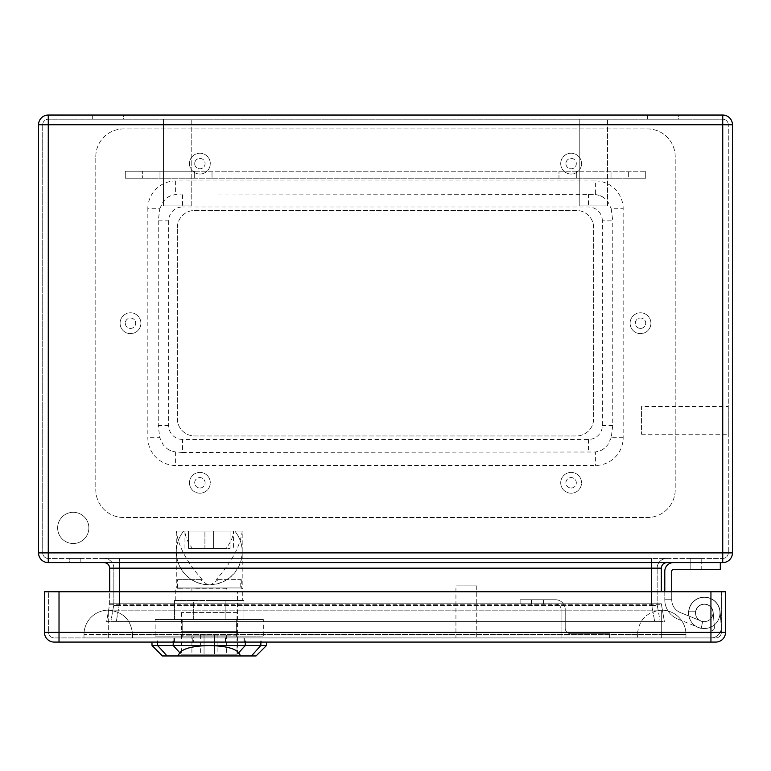 <?xml version="1.0" encoding="UTF-8"?>
<svg xmlns="http://www.w3.org/2000/svg" width="771" height="771" viewBox="0 0 771 771"><rect width="100%" height="100%" fill="white"/><g stroke="black" fill="none" stroke-linecap="round" stroke-linejoin="round"><path stroke-width="0.58" stroke-dasharray="3.85 2.89" d="M677.796 619.026L698.487 627.401L677.796 619.026A20.817 20.817 0 0 1 664.795 599.732A20.817 20.817 0 0 0 677.796 619.026L698.487 627.401L677.796 619.026A20.817 20.817 0 0 1 664.795 599.732L664.795 571.282A8.674 8.674 0 0 1 673.468 562.608L720.307 562.608L720.307 569.547L673.468 569.547A1.735 1.735 0 0 0 671.734 571.282L671.734 599.732L664.795 599.732A20.817 20.817 0 0 0 677.796 619.026M48.265 558.445L48.265 552.894L48.265 558.445A5.551 5.551 0 0 1 42.713 552.894A5.551 5.551 0 0 0 48.265 558.445L722.735 558.445L48.265 558.445A5.551 5.551 0 0 1 42.713 552.894L42.713 124.757L42.713 552.894L48.265 552.894L48.265 562.608L722.735 562.608A9.715 9.715 0 0 0 732.45 552.894L732.45 124.757L722.735 124.757L722.735 552.894L48.265 552.894L48.265 124.757L722.735 124.757L48.265 124.757L48.265 552.894L722.735 552.894L722.735 124.757L722.735 552.894L48.265 552.894L48.265 124.757L728.287 124.757L728.287 552.894L728.287 124.757A5.551 5.551 0 0 0 722.735 119.206L48.265 119.206L722.735 119.206A5.551 5.551 0 0 1 728.287 124.757A5.551 5.551 0 0 0 722.735 119.206L722.735 124.757L728.287 124.757M666.876 562.608L104.124 562.608L666.876 562.608C663.513 562.946 661.663 564.796 661.325 568.16L661.325 591.771M664.795 571.282A8.674 8.674 0 0 1 673.468 562.608L720.307 562.608L720.307 569.547L673.468 569.547A1.735 1.735 0 0 0 671.734 571.282L671.734 599.732A13.878 13.878 0 0 0 680.408 612.598A13.878 13.878 0 0 1 671.734 599.732L664.795 599.732L664.795 571.282A8.674 8.674 0 0 1 673.468 562.608L720.307 562.608L720.307 569.547L673.468 569.547M69.776 562.608L80.184 562.608L69.776 562.608L80.184 562.608L69.776 562.608L80.184 562.608L69.776 562.608L80.184 562.608L69.776 562.608L69.776 558.445L80.184 558.445L69.776 558.445L80.184 558.445L69.776 558.445L80.184 558.445L69.776 558.445L80.184 558.445L69.776 558.445L69.776 562.608M673.468 562.608L720.307 562.608M701.09 620.973L680.408 612.598L701.09 620.973A8.674 8.674 0 0 0 712.568 615.692A8.674 8.674 0 0 0 706.612 604.56A8.674 8.674 0 0 0 695.856 611.181A8.674 8.674 0 0 1 706.612 604.56A8.674 8.674 0 0 1 712.568 615.692A8.674 8.674 0 0 1 701.09 620.973L680.408 612.598A13.878 13.878 0 0 1 671.734 599.732L664.795 599.732L671.734 599.732A13.878 13.878 0 0 0 680.408 612.598L701.09 620.973A8.674 8.674 0 0 0 712.568 615.692A8.674 8.674 0 0 0 706.612 604.56A8.674 8.674 0 0 0 695.856 611.181L688.831 611.181L695.856 611.181A8.674 8.674 0 0 1 706.612 604.56A8.674 8.674 0 0 1 712.568 615.692A8.674 8.674 0 0 1 701.09 620.973M698.487 627.401A15.613 15.613 0 0 0 719.295 617.455A15.613 15.613 0 0 0 707.499 597.641A15.613 15.613 0 0 0 688.831 611.181A15.613 15.613 0 0 1 707.499 597.641A15.613 15.613 0 0 1 719.295 617.455A15.613 15.613 0 0 1 698.487 627.401A15.613 15.613 0 0 0 719.295 617.455A15.613 15.613 0 0 0 707.499 597.641A15.613 15.613 0 0 0 688.831 611.181L695.856 611.181L688.831 611.181A15.613 15.613 0 0 1 707.499 597.641A15.613 15.613 0 0 1 719.295 617.455A15.613 15.613 0 0 1 698.487 627.401M57.632 527.913A15.613 15.613 0 0 0 81.051 541.435A15.613 15.613 0 0 0 81.051 514.392A15.613 15.613 0 0 0 57.632 527.913A15.613 15.613 0 0 1 73.245 512.301A15.613 15.613 0 0 1 88.858 527.913A15.613 15.613 0 0 1 73.245 543.526A15.613 15.613 0 0 1 57.632 527.913M571.118 488.014A5.204 5.204 0 0 0 575.629 480.208A5.204 5.204 0 0 0 566.608 480.208A5.204 5.204 0 0 0 571.118 488.014A5.204 5.204 0 0 1 565.914 482.81A5.204 5.204 0 0 1 571.118 477.606A5.204 5.204 0 0 1 576.322 482.81A5.204 5.204 0 0 1 571.118 488.014M565.914 163.616A5.204 5.204 0 0 0 573.72 168.126A5.204 5.204 0 0 0 573.72 159.115A5.204 5.204 0 0 0 565.914 163.616A5.204 5.204 0 0 1 571.118 158.412A5.204 5.204 0 0 1 576.322 163.616A5.204 5.204 0 0 1 571.118 168.82A5.204 5.204 0 0 1 565.914 163.616M640.508 328.417A5.204 5.204 0 0 0 645.019 320.611A5.204 5.204 0 0 0 635.998 320.611A5.204 5.204 0 0 0 640.508 328.417A5.204 5.204 0 0 1 635.304 323.213A5.204 5.204 0 0 1 640.508 318.009A5.204 5.204 0 0 1 645.712 323.213A5.204 5.204 0 0 1 640.508 328.417M125.287 323.213A5.204 5.204 0 0 0 133.094 327.723A5.204 5.204 0 0 0 133.094 318.712A5.204 5.204 0 0 0 125.287 323.213A5.204 5.204 0 0 1 130.492 318.009A5.204 5.204 0 0 1 135.696 323.213A5.204 5.204 0 0 1 130.492 328.417A5.204 5.204 0 0 1 125.287 323.213M199.882 488.014A5.204 5.204 0 0 0 204.392 480.208A5.204 5.204 0 0 0 195.371 480.208A5.204 5.204 0 0 0 199.882 488.014A5.204 5.204 0 0 1 194.678 482.81A5.204 5.204 0 0 1 199.882 477.606A5.204 5.204 0 0 1 205.086 482.81A5.204 5.204 0 0 1 199.882 488.014M194.678 163.616A5.204 5.204 0 0 0 202.484 168.126A5.204 5.204 0 0 0 202.484 159.115A5.204 5.204 0 0 0 194.678 163.616A5.204 5.204 0 0 1 199.882 158.412A5.204 5.204 0 0 1 205.086 163.616A5.204 5.204 0 0 1 199.882 168.82A5.204 5.204 0 0 1 194.678 163.616M177.33 227.802A17.348 17.348 0 0 1 194.678 210.454L576.322 210.454A17.348 17.348 0 0 1 593.67 227.802L593.67 418.624A17.348 17.348 0 0 1 576.322 435.972L194.678 435.972A17.348 17.348 0 0 1 177.33 418.624L177.33 227.802A17.348 17.348 0 0 1 194.678 210.454L576.322 210.454A17.348 17.348 0 0 1 593.67 227.802L593.67 418.624A17.348 17.348 0 0 1 576.322 435.972L194.678 435.972A17.348 17.348 0 0 1 177.33 418.624L177.33 227.802M722.735 119.206L722.735 115.043A9.715 9.715 0 0 1 732.45 124.757A9.715 9.715 0 0 0 722.735 115.043L48.265 115.043A9.715 9.715 0 0 0 38.55 124.757L38.55 552.894A9.715 9.715 0 0 0 48.265 562.608A9.715 9.715 0 0 1 38.55 552.894L42.713 552.894M678.673 115.043L647.447 115.043L678.673 115.043L647.447 115.043L678.673 115.043L678.673 119.206L647.447 119.206L678.673 119.206L647.447 119.206L678.673 119.206L678.673 115.043M123.553 115.043L92.327 115.043L123.553 115.043L92.327 115.043L123.553 115.043L123.553 119.206L92.327 119.206L123.553 119.206L92.327 119.206L123.553 119.206L123.553 115.043M104.124 562.608C107.487 562.946 109.337 564.796 109.675 568.16L109.675 603.76L661.325 603.76L664.38 621.59L661.325 603.76L109.675 603.76L106.62 621.59L664.38 621.59L106.62 621.59L109.588 604.724L109.675 591.771M110.841 621.59L654.685 621.59L110.841 621.59L113.694 605.437L110.841 621.59M654.685 621.59L660.159 621.59L654.685 621.59L651.842 605.437L657.306 605.437L660.159 621.59L657.306 605.437L651.842 605.437L651.611 603.76L657.162 603.751L657.162 568.16L657.162 603.76L651.697 603.751L651.611 605.447L113.694 605.437L119.158 605.437L119.389 603.76L113.838 603.751L113.838 568.16L113.838 603.76L119.303 603.751L116.315 621.59L119.158 605.437L651.842 605.437L654.685 621.59M651.611 558.445L104.124 558.445L651.611 558.445L651.611 568.16L119.389 568.16L119.389 603.76L651.611 603.76L651.611 568.16L651.611 603.76L119.389 603.76L119.389 568.16L657.162 568.16L651.611 568.16L651.611 558.445M690.816 558.445L701.225 558.445L690.816 558.445L701.225 558.445L690.816 558.445L701.225 558.445L690.816 558.445L701.225 558.445L690.816 558.445L690.816 569.547L701.225 569.547L690.816 569.547L690.816 558.445L690.816 569.547L701.225 569.547L690.816 569.547L701.225 569.547L690.816 569.547L690.816 558.445M728.287 406.481L728.287 434.237L728.287 406.481L641.549 406.481L641.549 434.237L641.549 406.481M163.452 119.206L191.208 119.206L163.452 119.206L191.208 119.206L163.452 119.206L163.452 205.944L191.208 205.944L163.452 205.944L191.208 205.944L163.452 205.944L163.452 119.206M579.792 119.206L607.548 119.206L579.792 119.206L607.548 119.206L579.792 119.206L579.792 205.944L607.548 205.944L579.792 205.944L607.548 205.944L579.792 205.944L579.792 119.206M701.225 569.547L690.816 569.547L701.225 569.547L701.225 558.445L701.225 569.547M671.734 571.282L671.734 599.732L664.795 599.732L671.734 599.732L671.734 591.771M664.795 599.732L671.734 599.732L664.795 599.732M113.838 603.76L113.838 603.76A9.715 9.676 -170 0 1 113.694 605.437A9.715 9.676 -170 0 0 113.838 603.751A9.715 9.715 0 0 1 113.694 605.447A9.715 9.715 0 0 0 113.838 603.76A9.715 9.715 0 0 1 113.694 605.447M657.162 603.76L657.162 603.76A9.715 9.676 -10 0 0 657.306 605.437A9.715 9.715 0 0 1 657.162 603.76A9.715 9.715 0 0 0 657.306 605.447A9.715 9.676 -10 0 1 657.162 603.751A9.715 9.715 0 0 0 657.306 605.447M728.287 552.894A5.551 5.551 0 0 1 722.735 558.445A5.551 5.551 0 0 0 728.287 552.894L722.735 552.894L728.287 552.894A5.551 5.551 0 0 1 722.735 558.445L722.735 552.894L722.735 558.445M42.713 124.757A5.551 5.551 0 0 1 48.265 119.206A5.551 5.551 0 0 0 42.713 124.757L48.265 124.757L48.265 119.206L48.265 124.757L42.713 124.757A5.551 5.551 0 0 1 48.265 119.206M666.876 558.445A9.715 9.715 0 0 0 657.162 568.16A9.715 9.715 0 0 1 666.876 558.445A9.715 9.715 0 0 0 657.162 568.16M113.838 568.16A9.715 9.715 0 0 0 104.124 558.445A9.715 9.715 0 0 1 113.838 568.16L119.389 568.16L113.838 568.16A9.715 9.715 0 0 0 104.124 558.445M95.797 156.677A27.756 27.756 0 0 1 123.553 128.921L647.447 128.921A27.756 27.756 0 0 1 675.203 156.677L675.203 489.749A27.756 27.756 0 0 1 647.447 517.505L123.553 517.505A27.756 27.756 0 0 1 95.797 489.749L95.797 156.677A27.756 27.756 0 0 1 123.553 128.921L647.447 128.921A27.756 27.756 0 0 1 675.203 156.677L675.203 489.749A27.756 27.756 0 0 1 647.447 517.505L123.553 517.505A27.756 27.756 0 0 1 95.797 489.749L95.797 156.677M120.083 323.213A10.409 10.409 0 0 1 135.696 314.202A10.409 10.409 0 0 1 135.696 332.234A10.409 10.409 0 0 1 120.083 323.213A10.409 10.409 0 0 1 135.696 314.202A10.409 10.409 0 0 1 135.696 332.234A10.409 10.409 0 0 1 120.083 323.213M630.1 323.213A10.409 10.409 0 0 1 645.712 314.202A10.409 10.409 0 0 1 645.712 332.234A10.409 10.409 0 0 1 630.1 323.213A10.409 10.409 0 0 1 645.712 314.202A10.409 10.409 0 0 1 645.712 332.234A10.409 10.409 0 0 1 630.1 323.213M189.473 163.616A10.409 10.409 0 0 1 205.086 154.605A10.409 10.409 0 0 1 205.086 172.637A10.409 10.409 0 0 1 189.473 163.616A10.409 10.409 0 0 1 205.086 154.605A10.409 10.409 0 0 1 205.086 172.637A10.409 10.409 0 0 1 189.473 163.616M189.473 482.81A10.409 10.409 0 0 1 205.086 473.799A10.409 10.409 0 0 1 205.086 491.831A10.409 10.409 0 0 1 189.473 482.81A10.409 10.409 0 0 1 205.086 473.799A10.409 10.409 0 0 1 205.086 491.831A10.409 10.409 0 0 1 189.473 482.81M560.71 163.616A10.409 10.409 0 0 1 576.322 154.605A10.409 10.409 0 0 1 576.322 172.637A10.409 10.409 0 0 1 560.71 163.616A10.409 10.409 0 0 1 576.322 154.605A10.409 10.409 0 0 1 576.322 172.637A10.409 10.409 0 0 1 560.71 163.616M560.71 482.81A10.409 10.409 0 0 1 576.322 473.799A10.409 10.409 0 0 1 576.322 491.831A10.409 10.409 0 0 1 560.71 482.81A10.409 10.409 0 0 1 576.322 473.799A10.409 10.409 0 0 1 576.322 491.831A10.409 10.409 0 0 1 560.71 482.81M147.839 208.719A27.756 27.756 0 0 1 175.595 180.963L595.405 180.963L595.405 194.427L182.534 193.974L182.534 206.985A13.878 13.878 0 0 0 168.656 220.863L158.248 220.863L159.77 208.719L147.839 208.719L147.839 437.706A27.756 27.756 0 0 0 175.595 465.462L595.405 465.462A27.756 27.756 0 0 0 623.161 437.706L623.161 208.719L611.239 208.719L612.752 220.863L602.344 220.863L602.344 425.563A13.878 13.878 0 0 1 588.466 439.441L182.534 439.441L182.534 452.452L595.405 452.008L595.405 465.462M595.405 180.963A27.756 27.756 0 0 1 623.161 208.719M602.344 220.863A13.878 13.878 0 0 0 588.466 206.985L182.534 206.985M182.534 439.441A13.878 13.878 0 0 1 168.656 425.563L168.656 220.863M159.77 208.719L163.211 201.549L166.709 198.06A13.878 13.878 0 0 1 170.931 195.651L175.595 194.427L182.534 193.974M158.248 220.863L158.248 425.563L159.77 437.706L147.839 437.706M182.534 452.452L175.595 452.008L170.931 450.775A13.878 13.878 0 0 1 166.709 448.365L163.211 444.877L159.77 437.706M595.405 194.427L600.069 195.651A13.878 13.878 0 0 1 604.291 198.06L607.789 201.549L611.239 208.719M623.161 437.706L611.23 437.706L612.752 425.563L612.752 220.863M611.23 437.706L607.789 444.877L604.291 448.365A13.878 13.878 0 0 1 600.069 450.775L595.405 452.008M194.678 171.249L645.712 171.249L125.287 171.249L194.678 171.249L194.678 178.188L212.025 178.188L212.025 171.249L212.025 178.188L558.975 178.188L558.975 171.249L558.975 178.188L576.322 178.188L576.322 171.249L576.322 178.188L611.018 178.188L611.018 171.249L611.018 178.188L628.365 178.188L628.365 171.249L628.365 178.188L645.712 178.188L645.712 171.249L645.712 178.188L611.018 178.188L611.018 171.249L611.018 178.188L576.322 178.188L576.322 171.249L576.322 178.188L194.678 178.188L194.678 171.249L194.678 178.188L159.982 178.188L159.982 171.249L159.982 178.188L142.635 178.188L142.635 171.249L142.635 178.188L125.287 178.188L125.287 171.249L125.287 178.188L159.982 178.188L159.982 171.249L159.982 178.188L194.678 178.188L194.678 171.249M685.959 637.916L685.959 634.446A24.287 24.287 0 0 0 685.708 630.977L710.939 630.977A3.47 3.47 0 0 0 714.399 627.218A3.47 3.47 0 0 1 710.939 630.977A3.47 3.47 0 0 0 714.399 627.218L713.165 612.213L714.399 627.218A3.47 3.47 0 0 1 710.939 630.977L720.75 630.977A10.409 10.409 0 0 0 721.348 627.507L720.075 611.548A15.786 15.786 0 0 0 688.648 611.307A15.786 15.786 0 0 0 701.225 628.404L702.603 621.609A8.847 8.847 0 0 1 704.453 604.088A8.847 8.847 0 0 1 713.165 612.213A8.847 8.847 0 0 0 695.548 612.01A8.847 8.847 0 0 0 702.603 621.609L701.225 628.404A15.786 15.786 0 0 1 704.472 597.149A15.786 15.786 0 0 1 720.075 611.548L721.348 627.507A10.409 10.409 0 0 1 710.939 637.916L685.959 637.916L685.959 634.446A24.287 24.287 0 0 0 685.708 630.977L720.75 630.977A10.409 10.409 0 0 0 721.348 627.507A10.409 10.409 0 0 1 710.939 637.916L685.959 637.916L685.959 634.446L661.672 634.446L661.672 637.916L108.287 637.916L685.959 637.916L661.672 637.916L661.672 634.446L108.287 634.446L685.959 634.446L685.959 637.916L710.939 637.916L685.959 637.916M54.163 637.916A5.551 5.551 0 0 1 48.612 632.365A5.551 5.551 0 0 0 54.163 637.916A5.551 5.551 0 0 1 48.612 632.365L721.348 632.365L721.348 591.771L44.448 591.771L721.348 591.771L721.348 632.365A5.551 5.551 0 0 1 715.796 637.916L54.163 637.916L715.796 637.916A5.551 5.551 0 0 0 721.348 632.365A5.551 5.551 0 0 1 715.796 637.916M713.165 612.213L714.399 627.218L713.165 612.213A8.847 8.847 0 0 0 695.548 612.01A8.847 8.847 0 0 0 702.603 621.609A8.847 8.847 0 0 1 704.453 604.088A8.847 8.847 0 0 1 713.165 612.213A8.847 8.847 0 0 0 695.548 612.01A8.847 8.847 0 0 0 702.603 621.609L701.225 628.404A15.786 15.786 0 0 1 704.472 597.149A15.786 15.786 0 0 1 720.075 611.548A15.786 15.786 0 0 0 688.648 611.307A15.786 15.786 0 0 0 701.225 628.404A15.786 15.786 0 0 1 704.472 597.149A15.786 15.786 0 0 1 720.075 611.548L721.348 625.994L720.075 611.548A15.786 15.786 0 0 0 688.648 611.307A15.786 15.786 0 0 0 701.225 628.404L702.603 621.609A8.847 8.847 0 0 1 704.453 604.088A8.847 8.847 0 0 1 713.165 612.213L714.399 627.218L713.165 612.213A8.847 8.847 0 0 0 695.548 612.01A8.847 8.847 0 0 0 702.603 621.609L701.225 628.404A15.786 15.786 0 0 1 704.472 597.149A15.786 15.786 0 0 1 720.075 611.548L721.348 625.994L720.075 611.548A15.786 15.786 0 0 0 688.648 611.307A15.786 15.786 0 0 0 701.225 628.404L702.603 621.609A8.847 8.847 0 0 1 704.453 604.088A8.847 8.847 0 0 1 713.165 612.213L714.399 627.218A3.47 3.47 0 0 1 710.939 630.977A3.47 3.47 0 0 0 714.399 627.218L713.165 612.213M108.287 637.916L84 637.916L108.287 637.916L108.287 634.446L108.287 637.916M531.392 603.915L543.536 603.915L531.392 603.915L531.392 599.751L543.536 599.751L531.392 599.751L543.536 599.751L531.392 599.751L543.536 599.751L531.392 599.751L543.536 599.751L531.392 599.751L543.536 599.751L531.392 599.751L543.536 599.751L531.392 599.751L543.536 599.751L531.392 599.751L531.392 603.915L543.536 603.915L531.392 603.915L543.536 603.915L531.392 603.915L531.392 599.751L531.392 603.915L543.536 603.915L531.392 603.915L543.536 603.915L531.392 603.915L531.392 599.751L531.392 603.915L543.536 603.915L531.392 603.915L543.536 603.915L531.392 603.915L531.392 599.751M455.931 637.916L476.748 637.916L455.931 637.916L455.931 585.873L476.748 585.873L455.931 585.873M225.71 637.916L192.789 637.916L225.71 637.916L225.71 642.079L244.638 642.079L192.789 642.079L225.71 642.079L225.71 637.916M173.861 637.916L192.789 637.916L173.861 637.916L173.861 642.079L192.789 642.079L173.861 642.079L173.861 637.916M609.63 637.916L561.057 637.916L561.057 609.466A5.551 5.551 0 0 0 555.505 603.915L520.117 603.915L520.117 599.751L555.505 599.751A9.715 9.715 0 0 1 565.22 609.466L565.22 628.201A5.551 5.551 0 0 0 570.771 633.752L609.63 633.752L609.63 637.916L561.057 637.916L561.057 609.466A5.551 5.551 0 0 0 555.505 603.915L520.117 603.915L520.117 599.751L555.505 599.751A9.715 9.715 0 0 1 565.22 609.466L565.22 628.201A5.551 5.551 0 0 0 570.771 633.752L609.63 633.752L609.63 637.916M637.386 637.916L132.573 637.916L637.386 637.916L637.386 634.446L637.386 637.916M721.348 632.365L710.939 632.365L710.939 637.916A10.409 10.409 0 0 0 721.348 627.507A10.409 10.409 0 0 1 720.75 630.977L710.939 630.977A3.47 3.47 0 0 0 714.399 627.218A3.47 3.47 0 0 1 710.939 630.977L685.708 630.977A24.287 24.287 0 0 1 685.959 634.446A24.287 24.287 0 0 0 685.708 630.977L720.75 630.977A10.409 10.409 0 0 0 721.348 627.507A10.409 10.409 0 0 1 710.939 637.916L710.939 632.365L725.511 632.365L725.511 591.771L44.448 591.771L44.448 632.365L59.02 632.365L59.02 637.916L59.02 632.365L48.612 632.365L48.612 591.771L48.612 632.365M715.796 642.079A9.715 9.715 0 0 0 725.511 632.365A9.715 9.715 0 0 1 715.796 642.079L54.163 642.079A9.715 9.715 0 0 1 44.448 632.365M244.638 637.916L244.638 642.079L244.638 637.916M192.789 637.916L192.789 642.079L192.789 637.916M132.573 634.446L132.573 637.916L132.573 634.446C131.109 619.72 123.013 611.625 108.287 610.16L108.287 634.446L108.287 610.16L661.672 610.16A24.287 24.287 0 0 1 685.959 634.446A24.287 24.287 0 0 0 661.672 610.16C646.946 611.625 638.851 619.72 637.386 634.446L132.573 634.446C131.109 619.72 123.013 611.625 108.287 610.16A24.287 24.287 0 0 0 84 634.446L84 637.916L84 634.446A24.287 24.287 0 0 1 108.287 610.16A24.287 24.287 0 0 0 84 634.446L108.287 634.446L84 634.446A24.287 24.287 0 0 1 108.287 610.16L661.672 610.16C646.946 611.625 638.851 619.72 637.386 634.446L132.573 634.446M204.045 635.14L204.045 654.222L191.902 654.222L226.597 654.222L204.045 654.222L204.045 635.14L204.045 654.222L204.045 635.14L191.902 635.14L214.454 635.14L214.454 654.222L214.454 635.14L214.454 654.222L214.454 635.14L226.597 635.14L204.045 635.14M237.005 635.14L181.493 635.14L237.005 635.14L237.005 654.222L181.493 654.222L237.005 654.222M217.923 635.14L200.576 635.14L217.923 635.14L217.923 654.222L200.576 654.222L217.923 654.222M218.386 579.628L241.294 579.628L240.745 579.628L240.745 587.955L177.754 587.955L177.754 579.628L202.253 579.628L200.113 579.628L209.249 585.777L218.386 579.628L216.246 579.628L240.745 579.628M177.754 579.628L200.113 579.628M209.249 600.445L242.73 600.445L209.249 600.445M241.294 579.628L241.294 588.302L242.73 588.302L242.73 600.445M223.619 587.955L177.205 588.302L177.205 579.628M175.769 600.445L175.769 588.302L194.88 587.955M202.253 579.628C186.861 562.242 178.207 546.051 176.289 531.055L234.808 531.055C239.656 537.146 242.123 544.085 242.21 551.872L241.381 559.206L238.943 566.174L235.02 572.419L229.797 577.643L223.551 581.565L216.584 584.004L209.249 584.832L201.915 584.004L194.947 581.565L188.702 577.643L183.479 572.419L179.556 566.174L177.118 559.206L176.289 551.872C176.376 544.085 178.843 537.146 183.691 531.055A32.96 32.96 0 0 0 186.746 575.956A32.96 32.96 0 0 0 231.753 575.956A32.96 32.96 0 0 0 234.808 531.055L242.21 531.055C240.33 546.022 231.666 562.213 216.246 579.628M177.754 587.955L242.21 587.955L242.21 531.055L233.536 531.055C233.314 536.5 230.828 542.283 226.086 548.403L192.413 548.403C187.671 542.283 185.185 536.5 184.963 531.055L233.536 531.055L233.536 548.403M242.21 587.955L240.745 587.955M184.963 548.403L184.963 531.055L176.289 531.055L176.289 587.955M204.913 531.055L188.432 531.055L204.913 531.055L204.913 548.403L188.432 548.403L204.913 548.403L204.913 531.055M230.066 531.055L213.586 531.055L230.066 531.055L230.066 548.403L213.586 548.403L230.066 548.403L230.066 531.055M223.619 588.302L226.597 588.302L226.597 591.771L191.902 591.771L226.597 591.771M226.597 588.302L194.88 588.302M174.554 619.527L174.554 600.445L193.348 600.445L174.554 600.445L174.554 619.527L193.348 619.527L174.554 619.527M193.348 619.527L193.348 600.445L243.944 600.445L225.151 600.445L225.151 619.527L225.151 600.445L193.348 600.445L193.348 619.527L243.944 619.527L243.944 600.445L243.944 619.527L193.348 619.527M237.439 655.957L181.06 655.957L237.439 655.957L237.439 591.771L181.06 591.771L237.439 591.771M193.348 636.875L243.944 636.875L225.151 636.875L225.151 642.079L225.151 636.875L193.348 636.875L193.348 642.079L193.348 636.875M174.554 642.079L174.554 636.875L174.554 642.079L193.348 642.079L174.554 642.079M225.151 642.079L193.348 642.079L243.944 642.079L243.944 636.875L243.944 642.079L225.151 642.079M260.935 642.079L151.926 642.079L260.935 642.079M256.049 655.957L162.45 655.957M152.041 645.549L266.458 645.549M155.164 619.527L182.207 619.527L182.207 636.875L155.164 636.875L263.335 636.875L182.207 636.875L182.207 619.527L155.164 619.527L155.164 636.875M263.335 619.527L182.207 619.527L236.292 619.527L236.292 636.875L236.292 619.527L263.335 619.527L263.335 636.875M192.413 548.403L226.086 548.403M213.586 531.055L213.586 548.403L213.586 531.055M188.432 531.055L188.432 548.403L188.432 531.055M237.005 612.588L181.493 612.588L237.005 612.588L237.005 631.671L181.493 631.671L237.005 631.671M109.675 568.16L661.325 568.16M109.588 604.724L661.412 604.724L109.588 604.724M732.45 552.894A9.715 9.715 0 0 1 722.735 562.608L722.735 552.894L732.45 552.894M48.265 115.043L48.265 124.757L38.55 124.757M119.389 568.16L119.389 558.445L119.389 568.16M651.611 603.76L651.611 605.447L651.611 603.76M119.389 603.76L119.389 605.447L119.389 603.76M604.291 448.365A27.756 27.756 0 0 1 600.069 450.775M600.069 195.651A27.756 27.756 0 0 1 604.291 198.06M166.709 198.06A27.756 27.756 0 0 1 170.931 195.651M170.931 450.775A27.756 27.756 0 0 1 166.709 448.365M175.595 180.963L175.595 194.427M175.595 452.008L175.595 465.462M588.466 193.974L588.466 206.985M168.656 425.563L158.248 425.563M612.752 425.563L602.344 425.563M588.466 439.441L588.466 452.452M59.02 642.079L59.02 632.365L710.939 632.365L59.02 632.365L59.02 591.771M710.939 642.079L710.939 591.771M661.672 610.16L661.672 634.446L661.672 610.16A24.287 24.287 0 0 1 685.959 634.446M647.447 115.043L647.447 119.206L647.447 115.043M92.327 115.043L92.327 119.206L92.327 115.043M607.548 205.944L607.548 119.206L607.548 205.944M191.208 205.944L191.208 119.206L191.208 205.944M80.184 562.608L80.184 558.445L80.184 562.608M641.549 434.237L728.287 434.237M543.536 603.915L543.536 599.751M476.748 585.873L476.748 637.916M191.902 635.14L191.902 654.222M226.597 635.14L226.597 654.222M181.493 635.14L181.493 654.222M200.576 635.14L200.576 654.222M191.902 588.302L191.902 591.771M181.06 655.957L181.06 591.771M181.493 612.588L181.493 631.671"/><path stroke-width="1.16" d="M722.735 562.608L48.265 562.608A9.715 9.715 0 0 1 38.55 552.894L38.55 124.757A9.715 9.715 0 0 1 48.265 115.043L722.735 115.043A9.715 9.715 0 0 1 732.45 124.757L732.45 552.894A9.715 9.715 0 0 1 722.735 562.608L722.735 124.757L48.265 124.757L48.265 552.894L732.45 552.894A9.715 9.715 0 0 1 722.735 562.608M720.307 562.608L720.307 569.547L673.468 569.547A1.735 1.735 0 0 0 671.734 571.282L671.734 591.771M664.795 571.282L664.795 591.771L664.795 571.282A8.674 8.674 0 0 1 673.468 562.608M109.675 591.771L109.675 568.16C109.337 564.796 107.487 562.946 104.124 562.608M661.325 591.771L661.325 568.16C661.663 564.796 663.513 562.946 666.876 562.608M673.468 569.547A1.735 1.735 0 0 0 671.734 571.282M715.796 642.079A9.715 9.715 0 0 0 725.511 632.365L725.511 591.771L44.448 591.771L44.448 632.365A9.715 9.715 0 0 0 54.163 642.079L715.796 642.079A9.715 9.715 0 0 0 725.511 632.365L710.939 632.365L710.939 591.771M240.648 655.957L256.049 655.957L266.458 645.549L209.249 645.549C225.007 645.886 234.827 648.295 238.721 652.758L240.648 655.957L177.85 655.957L179.778 652.758C183.662 648.295 193.492 645.886 209.249 645.549L152.041 645.549L151.926 642.079M152.041 645.549L162.45 655.957L177.85 655.957M661.325 568.16L109.675 568.16M732.45 124.757A9.715 9.715 0 0 0 722.735 115.043L722.735 124.757L732.45 124.757M48.265 562.608L48.265 552.894L38.55 552.894A9.715 9.715 0 0 0 48.265 562.608M38.55 124.757L48.265 124.757L48.265 115.043M710.939 642.079L710.939 632.365L59.02 632.365L59.02 591.771M59.02 642.079L59.02 632.365L44.448 632.365A9.715 9.715 0 0 0 54.163 642.079M173.292 645.828L173.138 641.115M157.689 645.828L157.535 641.115M167.056 655.957L157.679 645.549M251.442 655.957L260.82 645.549M260.964 641.115L260.81 645.828M245.207 645.828L245.361 641.115M245.631 645.096L238.306 653.21M180.192 653.21L172.868 645.096M266.458 645.549L266.573 642.079"/></g></svg>
